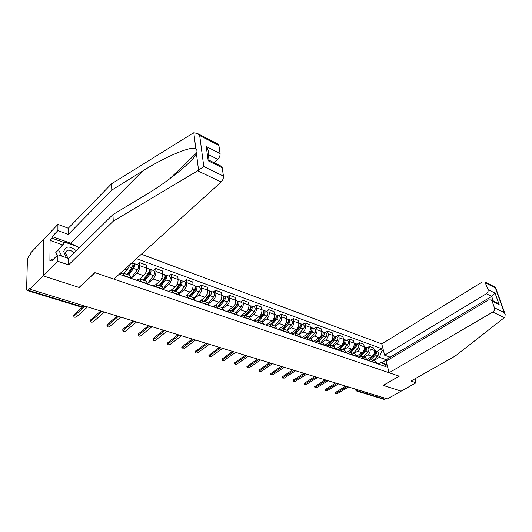<?xml version="1.0" encoding="UTF-8"?>
<svg xmlns="http://www.w3.org/2000/svg" width="532" height="532" viewBox="0 0 532 532"><rect width="100%" height="100%" fill="white"/><g stroke="black" fill="none" stroke-linecap="round" stroke-linejoin="round"><path stroke-width="0.8" d="M217.827 144.006L218.891 145.469L199.7 135.574L197.465 133.492L193.808 132.747L192.936 133.186L111.514 183.819L68.282 228.241L57.922 224.384L30.75 252.84L30.723 253.87L28.741 255.939L27.418 259.33L26.6 289.295L26.992 290.485L27.85 290.166L81.223 306.465L83.338 305.634M486.354 293.724C487.864 292.62 488.416 291.23 488.01 289.548L495.066 293.132L491.668 296.384L486.354 293.724L384.629 355.183L381.763 343.905L141.332 254.23M62.497 244.787L50.075 240.378L49.908 261.059L51.99 258.958L51.976 260.707L57.875 254.775L57.868 261.292L43.218 275.902L43.717 239.26L43.218 275.902L29.858 289.228L387.363 398.894L401.141 391.153L383.273 385.354M221.046 166.137L222.203 167.706L223.453 176.105C223.586 178.293 222.808 180.262 221.126 182.017L113.848 279.101L94.889 272.65L79.069 287.446L43.218 275.902L79.188 287.486L95.009 272.69L399.186 376.177L383.226 385.387L401.141 391.153L416.064 382.767L414.98 378.804M29.858 289.228L29.885 288.131L27.85 290.166M386.285 398.561L384.044 399.352L356.54 390.967M367.22 359.24L372.001 356.32C373.929 354.871 374.701 352.916 374.322 350.455L373.697 347.908L369.501 346.379L370.126 348.939C370.498 351.413 369.72 353.374 367.785 354.831L364.008 357.152M368.304 360.543L371.715 359.845L373.311 362.013L377.54 363.482L375.432 361.142M367.193 347.815L369.501 346.379M356.999 355.861L361.973 352.776C363.908 351.306 364.693 349.331 364.327 346.844L363.708 344.271L359.413 342.701L360.024 345.288C360.383 347.782 359.592 349.77 357.657 351.253L353.866 353.614M367.546 360.284L365.384 357.637M357.098 344.164L359.413 342.701M358.142 357.025L361.561 356.3L363.216 358.781M346.498 352.417L351.699 349.145C353.64 347.649 354.432 345.647 354.079 343.14L353.474 340.54L349.072 338.937L349.664 341.544C350.016 344.064 349.218 346.079 347.27 347.582L343.473 349.989M357.231 356.706L355.083 354.039M346.751 340.42L349.072 338.937M347.728 353.414L351.147 352.669L352.789 355.17M335.719 348.906L341.165 345.428C343.107 343.905 343.911 341.877 343.572 339.336L342.98 336.716L338.465 335.074L339.05 337.7C339.383 340.247 338.571 342.289 336.623 343.825L332.819 346.272M346.651 353.042L344.517 350.355M336.138 336.583L338.465 335.074M337.049 349.717L340.467 348.939L342.096 351.466M324.64 345.328L330.359 341.611C332.307 340.061 333.125 338.006 332.799 335.446L332.221 332.799L327.586 331.11L328.158 333.764C328.477 336.337 327.659 338.405 325.704 339.961L321.887 342.462M335.798 349.285L333.684 346.578M325.258 332.653L327.586 331.11M326.096 345.92L329.507 345.122L331.123 347.662M313.454 341.537L319.273 337.694C321.228 336.118 322.053 334.036 321.74 331.449L321.182 328.776L316.427 327.04L316.979 329.727C317.285 332.327 316.454 334.415 314.492 336.005L310.675 338.552M324.66 345.421L322.565 342.694M314.093 328.616L316.427 327.04M314.851 342.023L318.262 341.198L319.858 343.758M302.07 337.594L307.895 333.67C309.857 332.068 310.695 329.96 310.395 327.346L309.857 324.646L304.976 322.871L305.508 325.577C305.794 328.204 304.956 330.325 302.994 331.941L299.164 334.535M313.228 341.458L311.147 338.718M302.635 324.473L304.976 322.871M303.313 338.026L306.718 337.168L308.294 339.755M290.379 333.544L296.218 329.547C298.179 327.918 299.031 325.777 298.751 323.137L298.226 320.41L293.218 318.582L293.731 321.321C293.997 323.975 293.152 326.123 291.184 327.772L287.347 330.412M301.484 337.394L299.43 334.628M290.878 320.217L293.218 318.582M291.463 333.916L294.868 333.032L296.417 335.639M278.382 329.388L284.221 325.311C286.189 323.649 287.047 321.481 286.788 318.814L286.289 316.061L281.135 314.186L281.634 316.946C281.88 319.632 281.022 321.807 279.047 323.483L275.217 326.183M289.421 333.212L287.393 330.425M278.795 315.848L281.135 314.186M279.287 329.7L282.685 328.789L284.221 331.409M266.053 325.118L271.899 320.956C273.874 319.267 274.745 317.065 274.505 314.372L274.02 311.592L268.727 309.664L269.205 312.45C269.431 315.163 268.56 317.371 266.585 319.08L262.748 321.833M277.026 328.916L275.024 326.116M266.386 311.36L268.727 309.664M266.778 325.365L270.17 324.42L271.679 327.06M253.392 320.73L259.237 316.487C261.212 314.758 262.096 312.53 261.877 309.804L261.412 306.997L255.978 305.016L256.424 307.835C256.637 310.575 255.752 312.816 253.771 314.552L249.894 317.391M264.284 324.5L262.309 321.68M253.631 306.751L255.978 305.016M253.917 320.909L257.302 319.932L258.785 322.598M240.371 316.214L246.216 311.885C248.198 310.123 249.089 307.868 248.89 305.109L248.457 302.276L242.865 300.234L243.29 303.087C243.476 305.853 242.579 308.128 240.597 309.897L236.647 312.856M251.177 319.958L249.235 317.119M240.517 302.01L242.865 300.234M240.697 316.327L244.068 315.316L245.518 317.996M226.984 311.579L232.83 307.157C234.812 305.361 235.709 303.067 235.536 300.281L235.124 297.415L229.372 295.32L229.771 298.199C229.937 300.999 229.026 303.307 227.044 305.109L222.988 308.214M237.691 315.29L235.782 312.424M227.031 297.135L229.372 295.32M227.091 311.612L230.449 310.562L231.872 313.268M214.649 305.687L219.051 302.289C221.033 300.46 221.95 298.133 221.797 295.313L221.412 292.42L215.493 290.266L215.866 293.172C216.005 296.005 215.081 298.339 213.099 300.188L208.896 303.466M223.812 310.475L221.944 307.596M213.152 292.115L215.493 290.266M213.086 306.764L216.431 305.674L217.821 308.4M200.823 300.48L204.867 297.275C206.848 295.413 207.779 293.052 207.653 290.206L207.3 287.28L201.202 285.059L201.548 287.998C201.661 290.858 200.724 293.232 198.742 295.114L194.36 298.618M209.522 305.528L207.693 302.628M198.862 286.947L201.202 285.059M198.675 301.764L201.994 300.64L203.35 303.386M186.386 295.267L190.263 292.115C192.245 290.213 193.189 287.819 193.089 284.939L192.764 281.98L186.486 279.692L186.798 282.665C186.885 285.558 185.934 287.965 183.952 289.887L179.344 293.664M194.798 300.427L193.01 297.508M184.152 281.627L186.486 279.692M183.819 296.623L187.124 295.453L188.441 298.219M171.417 289.967L175.221 286.801C177.196 284.859 178.154 282.425 178.087 279.513L177.794 276.527L171.324 274.173L171.603 277.172C171.656 280.098 170.692 282.545 168.717 284.507L163.829 288.61M179.63 295.167L177.888 292.228M168.996 276.148L171.324 274.173M168.518 291.317L171.796 290.106L173.066 292.893M155.923 284.56L159.713 281.322C161.688 279.34 162.659 276.873 162.626 273.927L162.366 270.908L155.69 268.474L155.936 271.506C155.962 274.465 154.985 276.953 153.01 278.954L147.783 283.463M163.982 289.747L162.293 286.788M153.376 270.502L155.69 268.474M152.737 285.85L155.989 284.593L157.219 287.4M139.936 278.994L143.72 275.676C145.695 273.648 146.679 271.14 146.679 268.161L146.453 265.109L139.577 262.602L139.783 265.668C139.77 268.66 138.779 271.18 136.804 273.235L131.178 278.223M147.843 284.155L146.207 281.182M137.263 264.677L139.577 262.602M136.465 280.211L139.683 278.901L140.86 281.734M123.457 273.242L127.228 269.85L130.041 264.451M131.185 278.382L129.609 275.39M119.667 274.392L122.852 273.036L123.976 275.882M381.537 362.804L386.511 359.825L379.376 357.291L373.903 360.603M378.212 363.981L380.679 362.505L387.05 364.733M387.19 365.265L380.679 362.505M119.221 274.239L386.126 366.721L385.62 364.719M379.376 357.291L382.043 350.575L381.55 348.62L136.445 258.652M382.043 350.575L383.599 351.14M386.757 360.789L386.511 359.825L389.577 356.972M377.048 351.379L381.55 348.62M335.193 392.696L345.7 386.112M347.01 386.571L335.399 393.673L337.195 393.727L348.254 387.15M369.055 360.091L375.16 353.906L375.472 352.35M370.904 359.619L375.659 354.804C376.822 353.195 376.816 351.878 375.639 350.867L374.934 350.741M373.205 360.363L377.919 355.615C379.077 354.006 379.07 352.696 377.893 351.685L377.627 351.586M368.909 360.177L374.588 354.425C375.752 352.809 375.745 351.492 374.575 350.482L374.575 350.482M325.079 389.71L335.606 383.013M336.849 383.506L325.278 390.688L327.1 390.754L338.259 384.024M314.718 386.651L325.258 379.841M326.449 380.36L314.911 387.622L316.766 387.708L328.091 380.772M389.085 372.746L492.772 312.051C494.314 310.954 494.873 309.544 494.461 307.815L492.067 301.046L491.249 299.922L488.536 299.948L386.146 361.155L389.085 372.746L399.246 376.204L383.286 385.407M494.461 307.815L504.263 312.583L505.181 314.279L504.888 317.132L504.389 317.617L455.319 355.968L411.003 381.052L416.064 382.767M488.01 289.548L484.938 281.927L482.238 281.973L381.763 343.905M493.277 300.926L491.668 296.384L390.189 357.191L390.535 358.528M390.189 357.191L384.629 355.183M496.482 302.515L499.149 304.543L492.067 301.046M495.285 287.273L495.425 287.992L485.696 282.977M221.126 182.017L197.678 170.785L203.796 166.549L223.453 176.105M57.875 254.775L68.508 258.446L112.95 214.576L144.491 195.61C167.374 182.217 193.801 160.937 196.441 153.522L196.74 152.777C197.239 150.968 196.933 149.625 195.836 148.747C191.746 145.482 164.84 156.96 142.629 171.031L111.806 190.07L68.329 234.386L57.915 230.569L52.136 236.574L70.723 243.25L76.169 246.236M112.95 214.576L113.263 221.179L68.555 264.916L57.868 261.292M197.678 170.785L113.263 221.179M68.508 258.446L68.555 264.916M218.891 145.469L220.095 153.529C220.215 155.63 219.457 157.558 217.814 159.314L208.278 154.539M214.157 162.732L217.814 159.314M50.075 240.378L52.123 238.256L52.136 236.574M57.922 224.384L57.915 230.569M68.282 228.241L68.329 234.386M111.514 183.819L111.806 190.07M51.99 258.958L53.28 259.397M64.552 242.705L52.123 238.256M209.089 160.418L208.085 153.123C208.604 151.022 207.992 148.814 206.25 146.5L220.095 153.529M222.203 167.706L208.205 160.79L209.568 160.458M76.302 250.752C69.652 245.565 65.463 245.864 63.727 251.649L66.327 257.688M74.148 252.873C69.878 249.302 66.966 249.289 65.409 252.84L67.93 258.239M57.243 255.413L55.754 252.62L65.01 242.24L77.772 246.808L78.65 248.431M61.898 256.165L58.513 249.827L65.01 242.24M55.754 252.62L58.513 249.827M359.439 356.28L365.231 350.355L365.524 348.733M360.989 356.108L365.73 351.266C366.9 349.63 366.9 348.3 365.73 347.283L365.005 347.163M363.309 356.912L368.044 352.091C369.208 350.462 369.208 349.138 368.038 348.121L367.772 348.021M364.905 350.548L365.265 350.329M359.273 356.354L364.633 350.874C365.803 349.238 365.803 347.908 364.633 346.891L364.367 346.791M349.451 352.517L355.063 346.724L355.336 345.029M350.807 352.536L355.556 347.635C356.733 345.973 356.739 344.636 355.576 343.612L354.831 343.492M353.175 353.374L357.923 348.48C359.1 346.824 359.107 345.487 357.936 344.47L357.67 344.37M354.565 347.083L354.944 346.844M349.265 352.576L354.432 347.236C355.609 345.574 355.615 344.231 354.452 343.207L354.186 343.113M304.111 383.512L314.658 376.589M315.795 377.141L304.291 384.49L306.186 384.589L317.591 377.487M293.238 380.3L303.792 373.258M304.883 373.836L293.411 381.278L295.333 381.391L306.758 374.169M282.093 377.008L292.647 369.84M293.697 370.445L282.259 377.979L284.221 378.119L295.659 370.757M339.143 348.733L344.636 342.994L344.882 341.238M340.354 348.892L345.122 343.911C346.305 342.229 346.319 340.879 345.162 339.848L344.404 339.735M342.781 349.75L347.556 344.783C348.733 343.107 348.746 341.75 347.589 340.726L347.323 340.626M343.898 343.579L344.35 343.286M338.931 348.766L343.971 343.499C345.155 341.817 345.168 340.46 344.011 339.429L343.745 339.336M328.523 344.889L333.943 339.17L334.169 337.355M329.627 345.162L334.428 340.094C335.619 338.392 335.639 337.022 334.488 335.991L333.71 335.878M332.121 346.033L336.916 340.985C338.106 339.283 338.126 337.92 336.975 336.889L336.709 336.789M332.912 340.021L333.491 339.649M328.297 344.902L333.245 339.675C334.435 337.966 334.455 336.596 333.311 335.559L333.045 335.466M317.597 340.992L322.977 335.246L323.177 333.371M318.635 341.325L323.456 336.184C324.653 334.448 324.68 333.065 323.536 332.028L322.744 331.928M321.195 342.222L326.01 337.095C327.207 335.373 327.233 333.99 326.089 332.952L325.823 332.859M321.641 336.397L322.339 335.931M317.351 340.972L322.239 335.752C323.443 334.016 323.469 332.633 322.326 331.589L322.066 331.496M270.668 373.637L281.222 366.335M282.239 366.96L270.828 374.601L272.823 374.761L284.268 367.266M306.352 337.029L311.725 331.223L311.898 329.288M307.356 337.394L312.191 332.168C313.401 330.412 313.434 329.009 312.304 327.965L311.486 327.872M309.983 338.312L314.818 333.105C316.021 331.35 316.061 329.953 314.924 328.916L314.658 328.816M310.056 332.686L310.887 332.134M306.093 336.975L310.947 331.722C312.158 329.96 312.198 328.563 311.06 327.519L310.794 327.419M258.951 370.172L269.505 362.738M270.495 363.376L259.097 371.137L261.132 371.316L272.584 363.682M294.781 332.999L300.174 327.094L300.321 325.105M295.779 333.351L300.633 328.045C301.85 326.262 301.897 324.846 300.773 323.795L299.935 323.709M298.479 334.296L303.333 329.002C304.543 327.227 304.59 325.817 303.459 324.766L303.2 324.673M298.153 328.909L299.124 328.244M294.509 332.899L299.356 327.586C300.573 325.803 300.62 324.387 299.496 323.336L299.237 323.243M246.928 366.621L257.461 359.06M258.452 359.692L247.067 367.579L249.136 367.778L260.594 360.004M282.891 328.862L288.317 322.851L288.43 320.816M283.895 329.208L288.77 323.808C289.993 322 290.046 320.57 288.929 319.513L288.071 319.439M286.662 330.173L291.536 324.799C292.76 322.99 292.806 321.567 291.689 320.517L291.43 320.417M285.917 325.045L287.034 324.267M282.585 328.743L287.46 323.343C288.683 321.528 288.736 320.098 287.619 319.04L287.36 318.947M234.585 362.977L245.026 355.329M246.11 355.895L234.718 363.928C234.964 364.553 235.663 364.633 236.826 364.154L248.284 356.227M270.695 324.606L276.135 318.495L276.221 316.407M271.686 324.952L276.58 319.459C277.81 317.624 277.87 316.174 276.773 315.117L275.882 315.057M274.532 325.943L279.42 320.477C280.65 318.641 280.71 317.198 279.606 316.141L279.347 316.048M273.335 321.109L274.612 320.204M270.336 324.48L275.23 318.981C276.46 317.139 276.527 315.689 275.423 314.631L275.164 314.538M221.924 359.233L232.265 351.499M233.455 351.978L222.043 360.177C222.283 360.836 223.001 360.915 224.191 360.43L235.643 352.35M258.16 320.231L263.619 314.02L263.673 311.885M259.144 320.577L264.052 314.991C265.295 313.129 265.368 311.659 264.278 310.602L263.367 310.555M262.07 321.594L266.978 316.035C268.214 314.173 268.281 312.716 267.19 311.652L266.931 311.559M260.394 317.092L261.837 316.048M257.761 320.091L262.668 314.498C263.905 312.63 263.978 311.16 262.894 310.103L262.635 310.01M208.91 355.389L219.171 347.549M220.501 347.921L209.023 356.327C209.256 357.012 209.987 357.105 211.211 356.6L222.655 348.367M245.279 315.735L250.752 309.418L250.772 307.243M246.256 316.081L251.177 310.402C252.427 308.507 252.507 307.024 251.43 305.953L250.492 305.927M249.262 317.125L254.183 311.473C255.427 309.584 255.506 308.108 254.429 307.037L254.17 306.944M247.067 312.996L248.69 311.799M244.826 315.582L249.754 309.89C250.998 307.995 251.084 306.512 250.007 305.441L249.754 305.348M195.543 351.439L205.724 343.486M207.247 343.705L195.643 352.37C195.876 353.088 196.621 353.188 197.877 352.676L209.309 344.271M232.032 311.114L237.525 304.683L237.505 302.475M233.003 311.453L237.937 305.681C239.194 303.752 239.287 302.249 238.223 301.178L237.259 301.172M236.088 312.537L241.029 306.778C242.279 304.856 242.373 303.366 241.302 302.296L241.049 302.203M233.342 308.826L235.157 307.456M231.533 310.941L236.474 305.155C237.724 303.227 237.824 301.724 236.76 300.653L236.507 300.56M181.811 347.383L182.004 346.791L191.926 339.296M193.528 339.429L181.897 348.3C182.124 349.052 182.882 349.158 184.178 348.633L195.583 340.061M218.406 306.365L223.912 299.822L223.859 297.581M219.364 306.698L224.318 300.819C225.581 298.858 225.688 297.341 224.637 296.264L223.64 296.284M222.529 307.829L227.497 301.95C228.753 300.001 228.86 298.485 227.809 297.415L227.556 297.322M219.197 304.577L221.219 303.021M217.854 306.173L222.808 300.281C224.072 298.319 224.178 296.796 223.134 295.726L222.881 295.632M167.686 343.207L167.873 342.608L177.755 334.967M179.357 335.087L167.76 344.118C167.986 344.902 168.757 345.022 170.087 344.483L181.472 335.732M204.388 301.471L209.907 294.808L209.808 292.553M205.339 301.804L210.3 295.819C211.57 293.824 211.689 292.294 210.659 291.21L209.628 291.257M208.531 303.047L213.571 296.982C214.835 295.001 214.955 293.471 213.917 292.394L213.671 292.301M204.614 300.254L206.862 298.485M203.783 301.265L208.75 295.267C210.014 293.272 210.133 291.729 209.109 290.652L208.863 290.565M153.156 338.917L153.329 338.305L163.211 330.485M164.774 330.611L153.223 339.815C153.435 340.633 154.227 340.766 155.597 340.214L166.948 331.276M189.957 296.437L195.49 289.654L195.344 287.38M190.895 296.77L195.869 290.672C197.139 288.643 197.272 287.087 196.261 286.01L195.191 286.083M194.074 298.173L199.234 291.868C200.511 289.854 200.637 288.304 199.62 287.22L199.374 287.134M189.578 295.865L192.059 293.857M189.292 296.211L194.273 290.1C195.543 288.071 195.676 286.515 194.665 285.431L194.426 285.345M138.207 334.495L138.373 333.877L148.288 325.837M149.758 326.003L138.267 335.379C138.473 336.237 139.278 336.384 140.687 335.818L151.999 326.695M175.095 291.257L180.634 284.341L180.84 282.08L180.441 282.066M176.019 291.576L181 285.365C182.283 283.303 182.429 281.734 181.439 280.65L180.328 280.763M179.144 293.225L184.471 286.602C185.754 284.553 185.894 282.984 184.897 281.9L184.657 281.814M174.483 291.044L176.79 289.135M174.37 291.004L179.357 284.78C180.634 282.711 180.787 281.142 179.796 280.051L179.557 279.965M122.826 329.946L122.972 329.321L133 320.976M134.297 321.262L122.865 330.818C123.065 331.715 123.89 331.875 125.339 331.296L136.604 321.973M159.78 285.917L165.332 278.868L165.558 276.574L165.08 276.607M160.691 286.229L165.685 279.899C166.968 277.804 167.128 276.214 166.164 275.124L165.006 275.29M163.703 288.198L169.262 281.175C170.546 279.087 170.699 277.505 169.728 276.414L169.489 276.327M159.341 285.757L161.036 284.321M158.995 285.637L163.989 279.293C165.272 277.199 165.432 275.603 164.468 274.512L164.228 274.426M106.979 325.265L107.118 324.633L117.193 316.015M118.37 316.38L107.012 326.123C107.198 327.054 108.036 327.227 109.532 326.635L120.751 317.105M143.999 280.411L149.552 273.229L149.805 270.901L149.233 271.007M144.89 280.723L149.891 274.266C151.181 272.131 151.361 270.522 150.416 269.431L149.213 269.651M147.723 283.11L153.575 275.583C154.872 273.461 155.038 271.852 154.094 270.761L153.854 270.675M143.733 280.317L144.764 279.42M143.141 280.111L148.142 273.641C149.432 271.506 149.612 269.89 148.667 268.8L148.435 268.713M90.653 320.437L90.779 319.798L100.794 310.987M101.951 311.34L90.673 321.281C90.846 322.252 91.704 322.439 93.253 321.84L104.405 312.091M127.72 274.731L133.279 267.403L133.552 265.056L132.9 265.135M128.598 275.037L133.599 268.454C134.902 266.286 135.088 264.65 134.17 263.553L132.914 263.852M131.165 277.99L137.402 269.81C138.706 267.649 138.892 266.02 137.968 264.929L137.735 264.843M126.796 274.406L131.796 267.809C133.093 265.634 133.286 263.998 132.368 262.908L132.142 262.821M73.822 315.463L73.935 314.811L83.89 305.8M85.02 306.146L73.828 316.287C73.995 317.305 74.872 317.511 76.468 316.892L87.547 306.924M124.96 269.046L127.228 269.85M136.804 273.235L143.72 275.676M153.01 278.954L159.713 281.322M168.717 284.507L175.221 286.801M183.952 289.887L190.263 292.115M198.742 295.114L204.867 297.275M213.099 300.188L219.051 302.289M227.044 305.109L232.83 307.157M240.597 309.897L246.216 311.885M253.771 314.552L259.237 316.487M266.585 319.08L271.899 320.956M279.047 323.483L284.221 325.311M291.184 327.772L296.218 329.547M302.994 331.941L307.895 333.67M314.492 336.005L319.273 337.694M325.704 339.961L330.359 341.611M336.623 343.825L341.165 345.428M347.27 347.582L351.699 349.145M357.657 351.253L361.973 352.776M367.785 354.831L372.001 356.32M140.84 281.381L147.816 283.802M157.186 287.054L163.956 289.401M173.033 292.553L179.597 294.828M188.401 297.88L194.765 300.088M203.31 303.047L209.482 305.188M217.774 308.068L223.773 310.149M231.826 312.942L237.644 314.957M245.471 317.671L251.124 319.632M258.732 322.272L264.231 324.181M271.626 326.741L276.973 328.596M284.161 331.09L289.361 332.899M296.364 335.326L301.425 337.082M308.234 339.443L313.162 341.152M319.798 343.453L324.593 345.115M331.057 347.356L335.732 348.979M342.029 351.16L346.585 352.743M352.723 354.871L357.165 356.413M363.143 358.488L367.479 359.991M123.956 275.529L131.165 278.03M139.783 265.668L146.679 268.161M155.936 271.506L162.626 273.927M171.603 277.172L178.087 279.513M186.798 282.665L193.089 284.939M201.548 287.998L207.653 290.206M215.866 293.172L221.797 295.313M229.771 298.199L235.536 300.281M243.29 303.087L248.89 305.109M256.424 307.835L261.877 309.804M269.205 312.45L274.505 314.372M281.634 316.946L286.788 318.814M293.731 321.321L298.751 323.137M305.508 325.577L310.395 327.346M316.979 329.727L321.74 331.449M328.158 333.764L332.799 335.446M339.05 337.7L343.572 339.336M349.664 341.544L354.079 343.14M360.024 345.288L364.327 346.844M370.126 348.939L374.322 350.455M355.888 389.238L357.364 390.801L385.048 399.259M358.615 390.076L356.36 390.907L355.123 389.424L355.303 389.058M82.447 305.355L80.319 306.745L27.132 290.525M355.157 389.604L355.017 388.972M335.719 393.294L335.493 392.21M375.659 354.804L377.919 355.615M373.863 354.166L374.588 354.425M325.597 390.308L325.371 389.211M315.223 387.256L315.011 386.146M504.263 312.583L495.425 287.992M495.066 293.132L499.149 304.543M504.389 317.617L492.772 312.051M198.556 170.16L196.441 153.522M195.836 148.747L193.808 132.747M199.7 135.574L203.796 166.549M208.205 160.79L206.25 146.5M70.723 243.25L142.629 171.031M365.73 351.266L368.044 352.091M363.848 350.595L364.633 350.874M355.556 347.635L357.923 348.48M353.581 346.931L354.432 347.236M304.603 384.124L304.39 383.007M293.717 380.919L293.511 379.788M282.558 377.627L282.359 376.483M345.122 343.911L347.556 344.783M343.054 343.173L343.971 343.499M334.428 340.094L336.916 340.985M332.261 339.323L333.245 339.675M323.456 336.184L326.01 337.095M321.188 335.373L322.239 335.752M271.114 374.255L270.928 373.105M312.191 332.168L314.818 333.105M309.817 331.316L310.947 331.722M259.383 370.797L259.204 369.634M300.633 328.045L303.333 329.002M298.146 327.153L299.356 327.586M247.34 367.246L247.167 366.076M288.77 323.808L291.536 324.799M286.163 322.877L287.46 323.343M234.984 363.609L234.825 362.418M276.201 316.753L276.567 316.886M276.58 319.459L279.42 320.477M273.854 318.488L275.23 318.981M222.296 359.871L222.143 358.668M263.646 312.237L264.058 312.39M264.052 314.991L266.978 316.035M261.199 313.973L262.668 314.498M209.269 356.028L209.129 354.817M250.745 307.602L251.204 307.762M251.177 310.402L254.183 311.473M248.185 309.331L249.754 309.89M195.882 352.084L195.749 350.861M237.478 302.828L237.984 303.014M237.937 305.681L241.029 306.778M234.805 304.557L236.474 305.155M182.124 348.028L182.004 346.791M223.826 297.92L224.384 298.12M224.318 300.819L227.497 301.95M221.033 299.649L222.808 300.281M167.979 343.858L167.873 342.608M209.774 292.873L210.386 293.092M210.3 295.819L213.571 296.982M206.862 294.588L208.75 295.267M153.429 339.576L153.329 338.305M195.31 287.666L195.982 287.912M195.869 290.672L199.234 291.868M192.265 289.381L194.273 290.1M138.453 335.16L138.373 333.877M180.408 282.312L181.139 282.572M181 285.365L184.471 286.602M177.222 284.015L179.357 284.78M123.038 330.618L122.972 329.321M165.053 276.786L165.844 277.072M165.685 279.899L169.262 281.175M161.721 278.489L163.989 279.293M107.165 325.936L107.118 324.633M149.219 271.094L150.084 271.406M149.891 274.266L153.575 275.583M145.735 272.783L148.142 273.641M90.812 321.122L90.779 319.798M132.907 265.229L133.825 265.561M133.599 268.454L137.402 269.81M129.243 266.904L131.796 267.809M73.948 316.148L73.935 314.811M346.937 386.491L348.879 387.09M336.703 383.353L338.671 383.958M326.222 380.134L328.204 380.746M315.476 376.842L317.484 377.454M304.457 373.457L306.485 374.082M293.159 369.993L295.207 370.624M281.561 366.435L283.636 367.073M269.664 362.784L271.759 363.429M257.448 359.04L259.563 359.692M244.9 355.19L247.041 355.848M232.005 351.233L234.18 351.905M218.752 347.17L220.953 347.848M205.133 342.994L207.36 343.679M191.114 338.691L193.375 339.389M176.697 334.269L178.991 334.974M161.848 329.714L164.182 330.432M146.559 325.025L148.927 325.75M130.812 320.191L133.213 320.929M114.573 315.21L117.013 315.961M97.822 310.076L100.309 310.834M122.852 273.036L130.041 275.536M139.683 278.901L146.646 281.335M155.989 284.593L162.739 286.947M171.796 290.106L178.34 292.387M187.124 295.453L193.468 297.667M201.994 300.64L208.152 302.788M216.431 305.674L222.409 307.762M230.449 310.562L236.255 312.59M244.068 315.316L249.714 317.285M257.302 319.932L262.788 321.847M270.17 324.42L275.51 326.282M282.685 328.789L287.878 330.598M294.868 333.032L299.922 334.801M306.718 337.168L311.639 338.884M318.262 341.198L323.057 342.867M329.507 345.122L334.176 346.751M340.467 348.939L345.015 350.528M351.147 352.669L355.582 354.212M361.561 356.3L365.883 357.81M371.715 359.845L375.938 361.314M80.498 306.791L82.334 306.532M335.399 393.673L335.173 392.583M375.639 350.867L377.893 351.685M325.278 390.688L325.052 389.59M314.911 387.622L314.698 386.518M491.249 299.922L497.44 302.994M484.938 281.927L495.498 287.38M505.101 314.053L495.538 287.466M169.602 178.918L196.74 152.777M221.578 166.403L209.382 160.365M197.465 133.492L218.333 144.265M365.73 347.283L368.038 348.121M355.576 343.612L357.936 344.47M354.059 343.067L354.452 343.207M304.291 384.49L304.085 383.373M293.411 381.278L293.212 380.147M282.259 377.979L282.066 376.842M345.162 339.848L347.589 340.726M343.559 339.27L344.011 339.429M334.488 335.991L336.975 336.889M332.779 335.373L333.311 335.559M323.536 332.028L326.089 332.952M321.727 331.376L322.326 331.589M270.828 374.601L270.642 373.451M312.304 327.965L314.924 328.916M310.382 327.273L311.06 327.519M259.097 371.137L258.918 369.973M300.773 323.795L303.459 324.766M298.738 323.064L299.496 323.336M247.067 367.579L246.895 366.402M288.929 319.513L291.689 320.517M286.775 318.735L287.619 319.04M234.718 363.928L234.559 362.744M276.773 315.117L279.606 316.141M274.492 314.292L275.423 314.631M222.043 360.177L221.891 358.98M264.278 310.602L267.19 311.652M261.864 309.73L262.894 310.103M209.023 356.327L208.877 355.117M251.43 305.953L254.429 307.037M248.876 305.036L250.007 305.441M195.643 352.37L195.517 351.147M238.223 301.178L241.302 302.296M235.53 300.208L236.76 300.653M181.897 348.3L181.778 347.063M224.637 296.264L227.809 297.415M221.791 295.24L223.134 295.726M167.76 344.118L167.653 342.867M210.659 291.21L213.917 292.394M207.646 290.126L209.109 290.652M153.223 339.815L153.13 338.545M196.261 286.01L199.62 287.22M193.083 284.859L194.665 285.431M138.267 335.379L138.187 334.103M181.439 280.65L184.897 281.9M178.08 279.433L179.796 280.051M122.865 330.818L122.799 329.527M166.164 275.124L169.728 276.414M162.619 273.84L164.468 274.512M107.012 326.123L106.959 324.813M150.416 269.431L154.094 270.761M146.672 268.075L148.667 268.8M90.673 321.281L90.64 319.958M134.17 263.553L137.968 264.929M131.923 262.742L132.368 262.908M73.828 316.287L73.815 314.951"/></g></svg>
